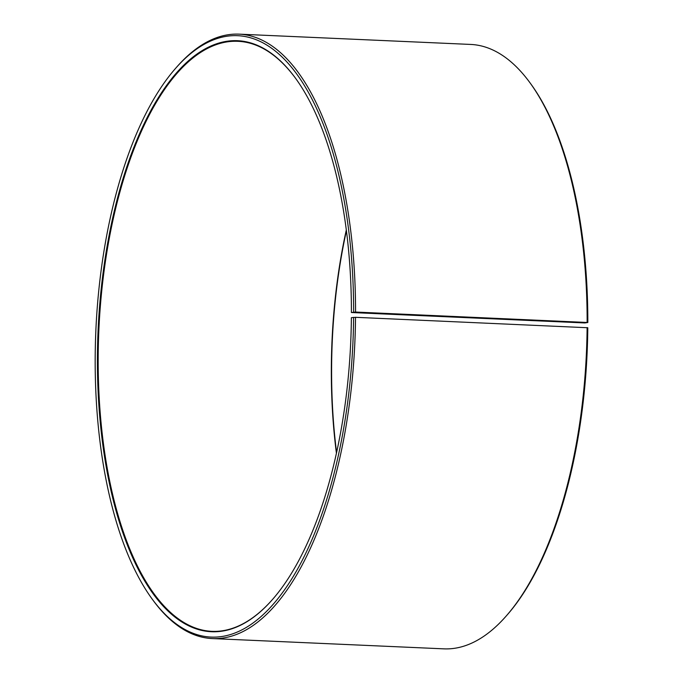 <?xml version="1.0" encoding="UTF-8"?>
<svg xmlns="http://www.w3.org/2000/svg" width="683" height="683" viewBox="0 0 683 683"><rect width="100%" height="100%" fill="white"/><g stroke="black" fill="none" stroke-linecap="round" stroke-linejoin="round"><path stroke-width="1.02" d="M346.332 229.864A295.304 126.201 -87.5 0 0 331.323 370.408A295.304 126.201 -87.5 0 0 336.412 453.128M295.876 78.733A295.304 126.201 -87.5 0 0 238.026 41.313A295.304 126.201 -87.5 0 0 98.173 360.052A295.304 126.201 -87.5 0 0 211.824 631.34A295.304 126.201 -87.5 0 0 272.765 599.187M351.404 312.524L584.827 322.948L587.824 322.504L355.553 312.046L351.404 312.524A295.876 126.449 -87.5 0 0 295.688 78.468A295.876 126.449 -87.5 0 0 165.149 87.398A295.876 126.449 -87.5 0 0 97.404 360.078A295.876 126.449 -87.5 0 0 272.551 599.435A295.876 126.449 -87.5 0 0 351.378 317.672L355.519 317.313L587.79 327.746A301.066 128.66 -87.5 0 1 507.589 614.444L506.521 615.665A302.509 129.275 -87.5 0 0 587.107 327.592M353.632 312.105A301.066 128.66 -87.5 0 0 175.411 68.556A301.066 128.66 -87.5 0 0 95.176 360.496A301.066 128.66 -87.5 0 0 151.874 598.649A301.066 128.66 -87.5 0 0 283.701 590.974A301.066 128.66 -87.5 0 0 353.606 317.347M355.553 312.046A302.509 129.275 -87.5 0 0 239.127 34.15A302.509 129.275 -87.5 0 0 176.479 67.335L175.411 68.556M587.141 322.333A302.509 129.275 -87.5 0 0 530.17 83.036A302.509 129.275 -87.5 0 0 470.715 44.438L239.127 34.15M587.824 322.504A301.066 128.66 -87.5 0 0 531.126 84.35L530.17 83.036M346.426 230.606A295.876 126.449 -87.5 0 0 331.596 370.476A295.876 126.449 -87.5 0 0 336.574 452.394M151.874 598.649L152.83 599.964A302.509 129.275 -87.5 0 0 212.285 638.562L443.873 648.85A302.509 129.275 -87.5 0 0 506.521 615.665M212.285 638.562A302.509 129.275 -87.5 0 0 355.519 317.313"/></g></svg>
